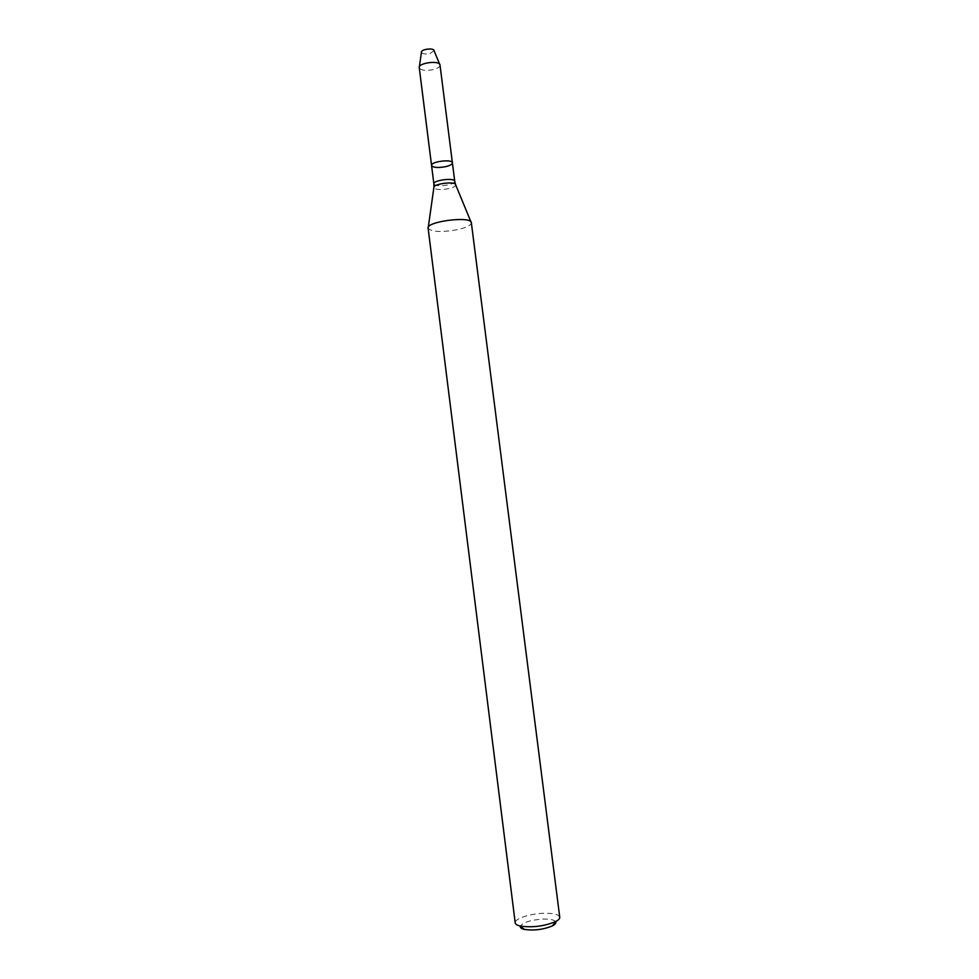 <?xml version="1.0" encoding="UTF-8"?>
<svg xmlns="http://www.w3.org/2000/svg" width="979" height="979" viewBox="0 0 979 979"><rect width="100%" height="100%" fill="white"/><g stroke="black" fill="none" stroke-linecap="round" stroke-linejoin="round"><path stroke-width="0.73" stroke-dasharray="4.89 3.67" d="M452.408 162.844C452.322 164.264 450.156 165.524 445.886 166.614C437.968 168.058 433.195 167.69 431.568 165.475M470.972 221.939L471.352 222.857C470.936 225.341 466.359 227.605 457.646 229.624C441.517 232.451 431.678 232.023 428.129 228.315L428.276 227.324M559.743 917.237C558.801 914.496 553.637 913.162 544.238 913.272C530.373 913.493 514.269 918.743 515.211 922.867M555.595 921.618C554.065 919.819 550.027 918.975 543.467 919.061C531.083 919.868 523.361 922.194 520.314 926.073M434.04 50.639L430.173 53.453C425.339 54.408 422.438 54.004 421.447 52.23M440.012 65.055C439.975 66.829 437.833 68.322 433.611 69.533C425.73 71.088 420.946 70.476 419.257 67.673M454.733 181.262C454.648 182.62 452.469 183.832 448.198 184.896C440.269 186.328 435.496 185.998 433.881 183.893M455.504 184.419L455.7 184.909C455.541 186.304 453.265 187.552 448.847 188.641C440.623 190.134 435.618 189.804 433.856 187.662L433.917 187.148M419.355 66.927L419.245 67.637M439.73 64.357L439.999 65.006"/><path stroke-width="1.47" d="M431.568 165.475C430.527 161.584 452.445 158.818 452.408 162.844C452.322 164.264 450.156 165.524 445.886 166.614C437.968 168.058 433.195 167.69 431.568 165.475C430.527 161.584 452.445 158.818 452.408 162.844L439.999 65.006C439.767 60.098 418.241 62.815 419.245 67.637L433.881 183.893C432.865 180.197 454.807 177.419 454.733 181.262L452.408 162.844M428.129 228.315L428.117 228.205C426.036 221.45 471.67 215.686 471.352 222.735L471.352 222.857M428.117 228.205L515.211 922.867C515.431 924.262 517.145 925.339 520.363 926.085C532.49 927.749 544.214 926.269 555.546 921.631C558.471 920.113 559.878 918.657 559.743 917.237L471.352 222.735M524.389 929.414L520.363 926.085C519.861 927.541 521.22 928.655 524.389 929.414C534.069 930.772 543.431 929.585 552.474 925.865C555.35 924.347 556.39 922.928 555.595 921.618M419.355 66.927L421.447 52.23C420.86 49.219 433.856 47.567 434.04 50.639L439.73 64.357M428.276 227.324L433.856 187.662C432.608 183.807 455.945 180.858 455.7 184.909L470.972 221.939M433.881 183.893L433.917 187.148M454.733 181.262L455.504 184.419M552.474 925.865L555.546 921.631"/></g></svg>
